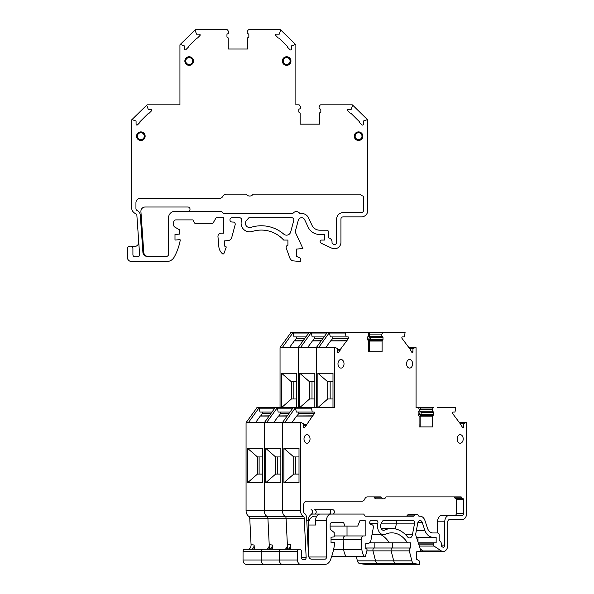 <?xml version="1.0" encoding="UTF-8"?>
<svg xmlns="http://www.w3.org/2000/svg" width="594" height="594" viewBox="0 0 594 594"><rect width="100%" height="100%" fill="white"/><g stroke="black" fill="none" stroke-linecap="round" stroke-linejoin="round"><path stroke-width="0.89" d="M292.003 422.401L296.703 415.941L312.57 415.941L304.67 427.606A0.846 0.594 -90 0 1 303.653 427.012L303.653 423.804L300.935 422.431L300.527 422.831L300.527 510.439A6.437 4.529 -90 0 0 303.304 516.379L266.988 516.379A6.437 4.529 -90 0 1 264.219 510.439L264.219 422.831L275.193 407.595L298.203 407.595L298.5 347.267M300.527 510.439L282.373 510.439A6.437 4.529 -90 0 0 285.15 516.379A2.146 1.507 -90 0 1 286.07 518.206A2.146 1.507 -90 0 0 285.15 516.379A6.437 4.529 -90 0 1 282.373 510.439L264.219 510.439A6.437 4.529 -90 0 0 266.988 516.379A2.146 1.507 -90 0 1 267.909 518.206L269.438 549.279M263.61 549.287A2.146 1.507 -90 0 1 263.617 549.287L244.55 549.287A2.146 1.507 -90 0 0 243.043 551.432L243.043 560.008A4.292 3.022 -90 0 0 246.057 564.3L264.211 564.3A4.292 3.022 -90 0 1 261.197 560.008L261.197 551.432A2.146 1.507 -90 0 1 262.704 549.287A2.146 1.507 -90 0 0 261.197 551.432L243.043 551.432M437.533 407.595L455.687 407.595L454.997 412.065L453.029 412.065A0.846 0.594 -90 0 0 452.606 413.506L460.744 424.413L462.526 427.606A0.846 0.594 -90 0 0 463.543 427.012L463.543 423.804L466.26 422.431L466.661 422.831L466.661 513.223A6.437 4.529 -90 0 1 462.132 519.668L449.294 519.668A2.146 1.507 -90 0 0 447.787 521.814L447.787 545.084A6.437 4.529 -90 0 1 443.258 551.529A6.437 4.529 -90 0 1 441.342 550.928L434.006 546.064A2.146 1.507 -90 0 1 433.137 544.119L433.137 543.904A1.077 0.757 -90 0 1 433.887 542.834L436.152 542.834L436.152 537.251L432.87 537.251A12.882 9.059 -90 0 1 424.851 530.383L422.26 522.468A3.401 2.391 -90 0 0 420.092 520.507A3.401 2.391 -90 0 0 417.775 523.024L415.867 533.167A4.277 3.007 -90 0 0 416.045 536.078L421.035 551.284L416.52 551.848L416.52 559.147L419.542 561.152L419.542 564.3L401.388 564.3L396.28 563.669A4.292 3.022 -90 0 1 393.711 560.855L391.149 550.868A2.146 1.507 -90 0 1 392.322 548.01L392.322 542.834L389.33 542.834A30.042 21.139 -90 0 0 380.769 534.63A30.042 21.139 -90 0 1 389.33 542.834L371.176 542.834A30.042 21.139 -90 0 0 370.433 541.721A30.042 21.139 -90 0 1 371.176 542.834L369.535 542.834M419.542 564.3L414.441 563.669L396.28 563.669L401.388 564.3L383.227 564.3L378.126 563.669A4.292 3.022 -90 0 1 375.549 560.855L372.995 550.868A2.146 1.507 -90 0 1 374.168 548.01L374.168 542.834L374.168 548.01L365.778 548.01M419.371 407.595L418.191 407.595A0.861 0.601 -90 0 1 418.711 408.026L419.201 409.229A1.715 1.21 -90 0 1 418.547 411.776A0.861 0.601 -90 0 0 418.131 412.592L418.131 414.501A0.861 0.601 -90 0 0 418.607 415.34A0.861 0.601 -90 0 1 419.082 416.179L420.166 416.186A0.861 0.601 -90 0 1 420.641 415.34A0.861 0.601 -90 0 0 421.124 414.501L421.124 412.592A0.861 0.601 -90 0 0 420.701 411.776A1.715 1.21 -90 0 1 420.055 409.229L432.566 409.229L433.048 408.026A0.861 0.601 -90 0 1 433.575 407.595L416.067 407.595L416.067 347.698L415.77 347.267L408.746 347.29M368.777 332.462L346.673 332.462A0.861 0.601 -90 0 1 346.673 332.462L331.563 332.462M308.969 332.588L331.281 332.462A0.861 0.601 -90 0 1 331.289 332.462M311.033 509.771A2.146 1.507 -90 0 1 312.548 511.917A2.146 1.507 -90 0 1 311.033 514.062L320.129 514.062A6.437 4.529 -90 0 0 315.6 520.507L315.6 525.014L308.353 525.014L308.353 552.836L308.353 520.507A6.437 4.529 -90 0 1 312.882 514.062M264.382 422.431L248.648 422.401L246.057 422.831L246.057 510.439A6.437 4.529 -90 0 0 248.834 516.379A2.146 1.507 -90 0 1 249.755 518.206L251.062 544.691A4.292 3.022 -90 0 1 248.047 549.287M359.325 332.462L341.728 332.462M305.836 336.924L294 336.924L293.102 332.581L282.447 347.356M316.468 347.356L327.331 332.462L291.023 332.462L280.16 347.356M280.041 407.595L280.041 347.698L282.633 347.267L298.359 347.297M289.672 347.267L294.372 340.8L303.029 340.815M303.111 340.711L294.646 340.8M294.743 340.711L296.391 338.372A0.846 0.594 -90 0 0 295.968 336.924M296.673 398.975L291.424 398.975L281.571 407.595L281.571 373.247L291.424 381.801L296.673 381.801M291.424 398.975L291.424 381.801M296.673 407.595L296.673 373.247L281.571 373.247M271.852 412.065L260.016 412.065L259.118 407.722L248.47 422.49M293.065 408.167L293.354 407.595L257.039 407.595L246.183 422.49M255.687 422.401L260.387 415.941L269.052 415.956L260.387 415.941M269.127 415.845L260.669 415.941M260.766 415.845L262.407 413.506A0.846 0.594 -90 0 0 261.991 412.065M259.11 456.935L259.11 474.109L262.689 474.109L257.44 474.109L247.587 482.699L262.689 482.699L262.689 448.351L247.587 448.351L257.44 456.935L262.689 456.935M259.11 474.109L257.44 474.109L257.44 456.935M247.587 482.699L247.587 448.351M254.336 549.287L254.121 544.995A4.292 3.022 90 0 1 251.099 549.287M293.844 381.801L293.844 398.975M414.441 563.669A4.292 3.022 -90 0 1 411.865 560.855L393.711 560.855A4.292 3.022 -90 0 0 396.28 563.669L378.126 563.669L383.227 564.3L365.072 564.3L359.971 563.669A4.292 3.022 -90 0 1 357.395 560.855L356.348 556.764M334.155 332.462A0.861 0.601 -90 0 1 334.162 332.462L346.673 332.462M312.57 415.941L314.59 413.506A0.846 0.594 -90 0 0 314.167 412.065L312.199 412.065L311.508 407.595L334.511 407.595L334.511 347.698L316.357 347.698L316.357 407.595L316.661 347.267M300.527 422.831L282.373 422.831L282.373 510.439L282.499 422.49L246.057 422.831M290.652 549.287L290.421 544.691L287.37 544.691L286.07 518.206L287.6 549.279M307.031 564.3L282.373 564.3A4.292 3.022 -90 0 1 279.351 560.008L279.351 551.432A2.146 1.507 -90 0 1 280.865 549.287L262.704 549.287M339.568 526.084L330.13 526.084L345.01 526.084L343.614 522.653L331.645 522.653A2.146 1.507 -90 0 0 330.13 524.799L330.13 527.977A2.146 1.507 -90 0 0 330.888 529.833L334.207 532.558L334.207 536.857L331.036 537.251L331.036 542.834L334.444 542.411L334.741 542.916A55.821 39.271 90 0 1 330.472 559.875A8.591 6.044 -90 0 1 325.185 564.3L300.527 564.3A4.292 3.022 -90 0 1 297.505 560.008L297.505 551.432A2.146 1.507 -90 0 1 299.02 549.287L299.925 549.287A2.146 1.507 -90 0 1 301.433 551.432L301.433 557.447A2.146 1.507 -90 0 0 302.947 559.593L304.64 559.593L302.947 559.593M347.015 535.944L347.015 526.084L347.015 535.944L365.169 535.944L365.169 520.507L359.986 520.507L357.722 526.084L345.01 526.084M364.731 556.749L346.792 556.749A0.861 0.601 -90 0 1 346.681 556.764L346.681 556.764A0.861 0.601 -90 0 1 346.287 556.548A10.737 7.551 -90 0 1 343.726 549.391L343.109 539.449A3.222 2.265 -90 0 1 345.366 535.944L334.207 535.944M417.998 537.251L416.431 537.251L417.998 537.251L417.998 542.04L417.998 537.251L436.152 537.251M420.285 549.005L423.18 550.928L420.285 549.005M419.082 551.529L425.096 551.529A6.437 4.529 -90 0 1 423.18 550.928L420.916 550.928M386.932 332.462L367.597 332.462A0.861 0.601 -90 0 1 368.124 332.892L368.607 334.095A1.715 1.21 -90 0 1 367.99 336.62A0.861 0.601 -90 0 0 367.589 337.429L367.589 339.382A0.861 0.601 -90 0 0 368.042 340.214A0.861 0.601 -90 0 1 368.495 341.045L368.495 351.782L382.091 351.782L382.091 341.045A0.861 0.601 -90 0 1 382.543 340.214L370.032 340.214A0.861 0.601 -90 0 0 369.579 341.045L369.579 351.782M395.01 520.507A2.116 1.485 -90 0 1 396.45 523.166A2.116 1.485 -90 0 0 395.01 520.507L383.019 520.507L381.341 523.195A4.277 3.007 -90 0 0 380.843 527.784A4.277 3.007 -90 0 0 383.583 530.308A4.277 3.007 -90 0 0 384.489 530.115A34.363 24.176 -90 0 1 391.75 528.526A34.363 24.176 -90 0 1 407.551 536.887A4.277 3.007 -90 0 0 409.518 537.926A4.277 3.007 -90 0 0 412.422 534.756L405.635 534.756M383.019 520.507L413.172 520.507A2.116 1.485 -90 0 1 414.605 523.166L396.45 523.166L395.366 528.912L396.45 523.166L381.355 523.166M395.545 516.208L388.298 516.208M282.536 422.431L264.337 422.49L264.219 510.439L246.057 510.439M323.99 336.924L312.154 336.924L311.256 332.581L300.601 347.356M298.314 347.356L309.177 332.462M298.203 407.595L298.203 347.698L300.794 347.267L316.52 347.297M307.826 347.267L312.526 340.8L321.183 340.815M321.265 340.711L312.808 340.8M312.904 340.711L314.545 338.372A0.846 0.594 -90 0 0 314.129 336.924M314.827 398.975L309.578 398.975L299.725 407.595L299.725 373.247L309.578 381.801L314.827 381.801M309.578 398.975L309.578 381.801M314.827 407.595L314.827 373.247L299.725 373.247M290.013 412.065L278.17 412.065L277.272 407.722L266.632 422.49M277.272 407.722L275.193 407.595M273.849 422.401L278.549 415.941L287.206 415.956M287.281 415.845L278.824 415.941M278.92 415.845L280.568 413.506A0.846 0.594 -90 0 0 280.145 412.065M277.272 456.935L277.272 474.109L280.851 474.109L275.601 474.109L265.741 482.699L280.851 482.699L280.851 448.351L265.741 448.351L275.601 456.935L280.851 456.935M277.272 474.109L275.601 474.109L275.601 456.935M265.741 482.699L265.741 448.351M272.49 549.287L272.282 544.995A4.292 3.022 90 0 1 269.253 549.287M248.834 516.379L266.988 516.379A2.146 1.507 -90 0 1 267.909 518.206L249.755 518.206M272.282 544.995L269.216 544.691A4.292 3.022 -90 0 1 266.201 549.287M300.527 564.3L264.219 564.3A4.292 3.022 -90 0 1 261.197 560.008L261.197 551.432L279.351 551.432A2.146 1.507 -90 0 1 280.865 549.287L299.02 549.287M312.006 381.801L312.006 398.975M332.855 514.062A2.146 1.507 -90 0 0 334.363 511.917A2.146 1.507 -90 0 0 332.855 509.771L314.694 509.771A2.146 1.507 -90 0 1 316.208 511.917A2.146 1.507 -90 0 1 314.694 514.062M269.216 544.691L267.909 518.206L304.225 518.206L306.148 557.291A2.146 1.507 -90 0 1 304.64 559.593M359.971 563.669L378.126 563.669A4.292 3.022 -90 0 1 375.549 560.855L372.995 550.868A2.146 1.507 -90 0 1 374.168 548.01L392.322 548.01L392.322 542.834M334.511 347.698L334.919 347.297L337.637 348.671L337.637 351.871A0.846 0.594 -90 0 0 338.654 352.472L340.436 349.272L348.574 338.372A0.846 0.594 -90 0 0 348.151 336.924L346.183 336.924L345.203 333.034L345.493 332.462L327.331 332.462L329.41 332.581L318.763 347.356M303.304 516.379A2.146 1.507 -90 0 1 304.225 518.206M371.896 524.799L371.213 524.799L371.896 524.799A2.146 1.507 -90 0 1 373.359 527.502L370.96 540.206A4.292 3.022 -90 0 1 368.31 543.376L365.778 543.688L365.778 548.841L366.29 548.841A1.077 0.757 -90 0 1 367.003 550.282L365.525 556.058A1.077 0.757 -90 0 1 364.441 556.548A10.737 7.551 -90 0 1 361.88 549.391L361.271 539.449A3.222 2.265 -90 0 1 363.528 535.944L365.169 535.944M371.213 524.799A2.146 1.507 -90 0 1 369.698 522.653A2.146 1.507 -90 0 1 371.213 520.507L376.448 520.507A2.116 1.485 -90 0 1 377.858 523.292L369.772 523.292M411.865 560.855L409.303 550.868A2.146 1.507 -90 0 1 410.484 548.01L410.484 542.834L407.491 542.834A30.042 21.139 -90 0 0 391.75 532.84A30.042 21.139 -90 0 0 385.402 534.229A8.591 6.044 -90 0 1 383.583 534.63A8.591 6.044 -90 0 1 377.858 523.292M419.082 416.179L419.082 426.923L432.677 426.923L432.677 416.179A0.861 0.601 -90 0 1 433.152 415.34A0.861 0.601 -90 0 0 433.635 414.501L433.635 412.592A0.861 0.601 -90 0 0 433.212 411.776A1.715 1.21 -90 0 1 432.566 409.229M382.543 340.214A0.861 0.601 -90 0 0 382.996 339.382L382.996 337.429A0.861 0.601 -90 0 0 382.595 336.62A1.715 1.21 -90 0 1 381.972 334.095L382.462 332.892A0.861 0.601 -90 0 1 382.981 332.462L405.093 332.462L404.403 336.924L402.428 336.924A0.846 0.594 -90 0 0 402.012 338.372L410.15 349.272L411.932 352.472A0.846 0.594 -90 0 0 412.941 351.871L412.941 348.671L415.666 347.29M367.597 332.462L345.493 332.462M409.585 359.511A4.292 3.022 -90 0 1 412.607 363.803A4.292 3.022 -90 0 1 409.585 368.102A4.292 3.022 -90 0 1 406.563 363.803A4.292 3.022 -90 0 1 409.585 359.511M414.605 523.166L412.422 534.756M341.001 359.511A4.292 3.022 -90 0 1 344.015 363.803A4.292 3.022 -90 0 1 341.001 368.102A4.292 3.022 -90 0 1 337.979 363.803A4.292 3.022 -90 0 1 341.001 359.511M307.016 434.645A4.292 3.022 -90 0 1 310.038 438.944A4.292 3.022 -90 0 1 307.016 443.235A4.292 3.022 -90 0 1 303.994 438.944A4.292 3.022 -90 0 1 307.016 434.645M460.179 434.645A4.292 3.022 -90 0 1 463.201 438.944A4.292 3.022 -90 0 1 460.179 443.235A4.292 3.022 -90 0 1 457.157 438.944A4.292 3.022 -90 0 1 460.179 434.645M414.166 515.889L406.92 515.889A4.076 2.866 -90 0 1 409.155 514.374L416.401 514.374A4.076 2.866 -90 0 0 414.166 515.889A0.861 0.601 -90 0 1 413.699 516.208L365.169 516.208L363.684 514.062L331.036 514.062A6.437 4.529 -90 0 0 326.507 520.507L326.507 557.001A2.146 1.507 -90 0 1 325 559.147L311.479 559.147A4.292 3.022 -90 0 1 308.464 555.152L306.638 517.968A5.584 3.928 -90 0 0 304.418 513.327A2.146 1.507 -90 0 1 303.564 511.389L303.564 505.472A4.292 3.022 -90 0 1 306.586 501.18L362.147 501.18A4.292 3.022 -90 0 0 364.768 499.034A4.292 3.022 -90 0 1 367.382 496.881L380.843 496.881A0.861 0.601 -90 0 1 381.318 497.223L374.072 497.223A0.861 0.601 -90 0 0 373.596 496.881L367.382 496.881M416.401 514.374A4.076 2.866 -90 0 1 418.629 515.889A0.861 0.601 -90 0 0 419.104 516.208L420.092 516.208A7.692 5.413 -90 0 1 424.992 520.656L427.554 528.46A8.591 6.044 -90 0 0 432.87 532.959L437.667 532.959A2.146 1.507 -90 0 1 439.174 535.105L439.174 540.02A0.861 0.601 -90 0 0 439.582 540.83A4.076 2.866 -90 0 1 441.52 544.691L441.52 545.76A0.861 0.601 -90 0 0 441.869 546.539L442.619 547.037A2.146 1.507 -90 0 0 443.258 547.237A2.146 1.507 -90 0 0 444.765 545.084L444.765 521.814A6.437 4.529 -90 0 1 449.294 515.377L462.139 515.377A2.146 1.507 -90 0 0 463.654 513.223L463.654 499.561A0.861 0.601 -90 0 0 463.179 498.722A4.076 2.866 -90 0 1 461.516 497.223A0.861 0.601 -90 0 0 461.041 496.881L386.352 496.881A0.861 0.601 -90 0 0 385.877 497.223A4.076 2.866 -90 0 1 383.598 498.819A4.076 2.866 -90 0 1 381.318 497.223M300.727 422.431L282.499 422.49L293.139 407.722L311.508 407.595M346.183 336.924L330.309 336.924L329.41 332.581M280.041 347.698L334.712 347.297M325.987 347.267L330.687 340.8L346.473 340.815M346.926 340.711L330.962 340.8M331.058 340.711L332.707 338.372A0.846 0.594 -90 0 0 332.284 336.924M317.887 407.595L317.887 373.247L327.74 381.801L332.989 381.801M332.989 398.975L327.74 398.975L317.879 407.595M327.74 398.975L327.74 381.801M332.989 407.595L332.989 373.247L317.887 373.247M312.199 412.065L296.332 412.065L295.433 407.722L284.786 422.49M296.703 415.941L312.489 415.956M312.941 415.845L296.978 415.941M297.074 415.845L298.723 413.506A0.846 0.594 -90 0 0 298.299 412.065M295.426 456.935L295.426 474.109L299.005 474.109L293.755 474.109L283.902 482.699L299.005 482.699L299.005 448.351L283.902 448.351L293.755 456.935L299.005 456.935M295.426 474.109L293.755 474.109L293.755 456.935M283.902 482.699L283.902 448.351M287.407 549.287A4.292 3.022 90 0 0 290.429 544.995M287.37 544.691A4.292 3.022 -90 0 1 284.355 549.287M282.373 564.3A4.292 3.022 -90 0 1 279.351 560.008L279.351 551.432L297.505 551.432M343.614 522.653L331.645 522.653M365.169 520.507L359.986 520.507M376.448 520.507L371.213 520.507M407.491 542.834L389.33 542.834M424.851 530.383L416.387 530.383M462.132 519.668L449.294 519.668M420.055 409.229L420.537 408.026A0.861 0.601 -90 0 1 421.064 407.595L433.575 407.595M330.16 381.801L330.16 398.975M386.352 496.881L453.794 496.881A0.861 0.601 -90 0 1 454.269 497.223A4.076 2.866 -90 0 0 455.932 498.722A0.861 0.601 -90 0 1 456.407 499.561L456.407 513.223A2.146 1.507 -90 0 1 454.893 515.377M406.92 515.889A0.861 0.601 -90 0 1 406.452 516.208L365.169 516.208M412.837 516.208L413.699 516.208L412.837 516.208M437.518 532.959L437.518 521.814A6.437 4.529 -90 0 1 442.047 515.377L449.294 515.377L442.047 515.377M383.598 498.819L376.351 498.819A4.076 2.866 -90 0 1 374.072 497.223M354.9 501.18L306.586 501.18M329.187 509.771A2.146 1.507 -90 0 1 330.702 511.917A2.146 1.507 -90 0 1 329.187 514.062M331.036 514.062L320.129 514.062M316.751 516.208L314.501 516.208A8.799 6.192 90 0 0 308.353 525.014M443.258 551.529L425.096 551.529A6.437 4.529 -90 0 1 423.18 550.928L441.342 550.928M357.395 560.855L393.711 560.855L391.149 550.868A2.146 1.507 -90 0 1 392.322 548.01L410.484 548.01M346.577 556.749L331.601 556.749L346.681 556.764A0.861 0.601 -90 0 1 346.287 556.548A10.737 7.551 -90 0 1 343.726 549.391L343.109 539.449A3.222 2.265 -90 0 1 345.366 535.944L363.528 535.944L345.366 535.944M368.005 340.191A2.146 1.507 90 0 1 368.48 339.33A3.222 2.265 90 0 0 368.74 334.496M382.595 336.62L370.084 336.62A1.715 1.21 -90 0 1 369.461 334.095L369.951 332.892A0.861 0.601 -90 0 1 370.47 332.462L382.981 332.462M369.461 334.095L381.972 334.095M432.677 416.179L420.166 416.179L420.166 426.923L419.082 426.923M418.592 415.332A2.146 1.507 90 0 1 419.074 414.471A3.222 2.265 90 0 0 419.327 409.63M463.543 423.804L460.313 423.804M433.887 542.834L418.258 542.834L433.887 542.834M370.084 336.62A0.861 0.601 -90 0 1 370.485 337.429L370.485 339.382A0.861 0.601 -90 0 1 370.032 340.214M432.87 537.251L416.431 537.251L432.87 537.251M412.941 348.671L409.719 348.671M366.29 548.841L365.778 548.841L366.29 548.841M419.082 424.992L420.166 424.992M199.324 34.162L196.517 34.162L195.136 30.272A0.431 0.431 0 0 1 195.537 29.7L226.96 29.7A0.861 0.861 0 0 1 227.71 30.131L228.4 31.334A1.715 1.715 0 0 1 227.524 33.858A0.861 0.861 0 0 0 226.953 34.667L226.953 36.62A0.861 0.861 0 0 0 227.591 37.452A0.861 0.861 0 0 1 228.237 38.283L228.237 49.02L228.237 38.283A0.861 0.861 0 0 0 227.591 37.452A0.861 0.861 0 0 1 226.953 36.62L226.953 34.667A0.861 0.861 0 0 1 227.524 33.858A1.715 1.715 0 0 0 228.4 31.334L227.71 30.131A0.861 0.861 0 0 0 226.96 29.7L195.537 29.7A0.431 0.431 0 0 0 195.136 30.272L196.517 34.162L199.324 34.162A0.846 0.846 0 0 1 199.918 35.61L197.579 37.949A0.423 0.423 -14.5 0 1 197.163 38.061A0.423 0.423 -14.5 0 0 196.748 38.165L188.35 46.51A0.423 0.423 -99.4 0 0 188.246 46.948A0.423 0.423 103.1 0 1 188.15 47.386L185.818 49.71A0.846 0.846 0 0 1 184.378 49.109L184.378 45.909L184.378 49.109A0.846 0.846 0 0 0 185.818 49.71L188.15 47.386A0.423 0.423 103.1 0 0 188.246 46.948A0.423 0.423 -99.4 0 1 188.35 46.51L196.748 38.165A0.423 0.423 -14.5 0 1 197.163 38.061A0.423 0.423 -14.5 0 0 197.579 37.949L199.918 35.61A0.846 0.846 0 0 0 199.324 34.162M180.509 44.535L184.378 45.909L180.509 44.535A0.431 0.431 0 0 0 179.937 44.936A0.431 0.431 0 0 1 180.509 44.535M179.937 104.834L179.937 44.936L179.937 104.834L147.238 104.834A0.431 0.431 0 0 0 146.829 105.413A0.431 0.431 0 0 1 147.238 104.834L179.937 104.834M148.218 109.303L146.829 105.413L148.218 109.303L151.017 109.303A0.846 0.846 0 0 1 151.619 110.744L149.28 113.083A0.423 0.423 -14.5 0 1 148.864 113.194A0.423 0.423 -15.2 0 0 148.448 113.298L140.05 121.651A0.423 0.423 -76.6 0 0 139.946 122.082A0.423 0.423 0 0 1 139.842 122.52L137.518 124.844A0.846 0.846 0 0 1 136.071 124.25L136.071 121.042L136.071 124.25A0.846 0.846 0 0 0 137.518 124.844L139.842 122.52A0.423 0.423 0 0 0 139.946 122.082A0.423 0.423 -76.6 0 1 140.05 121.651L148.448 113.298A0.423 0.423 -15.2 0 1 148.864 113.194A0.423 0.423 -14.5 0 0 149.28 113.083L151.619 110.744A0.846 0.846 0 0 0 151.017 109.303L148.218 109.303M132.202 119.669L136.071 121.042L132.202 119.669A0.431 0.431 0 0 0 131.63 120.07L131.63 207.685L131.63 120.07A0.431 0.431 0 0 1 132.202 119.669M135.573 213.617A6.437 6.437 0 0 1 131.63 207.685A6.437 6.437 0 0 0 135.573 213.617A2.146 2.146 0 0 1 136.88 215.444L139.612 254.536A2.146 2.146 0 0 1 137.474 256.831L135.061 256.831A2.146 2.146 0 0 1 132.915 254.685L132.915 248.671L132.915 254.685A2.146 2.146 0 0 0 135.061 256.831L137.474 256.831A2.146 2.146 0 0 0 139.612 254.536L136.88 215.444A2.146 2.146 0 0 0 135.573 213.617M130.769 246.525A2.146 2.146 0 0 1 132.915 248.671A2.146 2.146 0 0 0 130.769 246.525L134.452 246.525A4.292 4.292 0 0 0 138.744 242.233A4.292 4.292 0 0 1 134.452 246.525L130.769 246.525M127.339 248.671A2.146 2.146 0 0 1 129.485 246.525A2.146 2.146 0 0 0 127.339 248.671L127.339 257.247L127.339 248.671M131.63 261.538A4.292 4.292 0 0 1 127.339 257.247A4.292 4.292 0 0 0 131.63 261.538L166.676 261.538L131.63 261.538M174.191 257.113A8.591 8.591 0 0 1 166.676 261.538A8.591 8.591 0 0 0 174.191 257.113A55.821 55.821 0 0 0 180.257 240.154A0.431 0.431 0 0 0 179.796 239.649A0.431 0.431 0 0 1 180.257 240.154A55.821 55.821 0 0 1 174.191 257.113M174.992 240.073L179.796 239.649L174.992 240.073L174.992 234.489L174.992 240.073M179.507 234.095L174.992 234.489L179.507 234.095L179.507 229.804L179.507 234.095M174.785 227.071L179.507 229.804L174.785 227.071A2.146 2.146 0 0 1 173.708 225.215L173.708 222.037A2.146 2.146 0 0 1 175.854 219.891L192.872 219.891L175.854 219.891A2.146 2.146 0 0 0 173.708 222.037L173.708 225.215A2.146 2.146 0 0 0 174.785 227.071M194.862 223.322L192.872 219.891L194.862 223.322L212.927 223.322L194.862 223.322M216.149 217.746L212.927 223.322L216.149 217.746L223.515 217.746L216.149 217.746M223.515 233.182L223.515 217.746L223.515 233.182L221.176 233.182L223.515 233.182M217.968 236.687A3.222 3.222 0 0 1 221.176 233.182A3.222 3.222 0 0 0 217.968 236.687L218.837 246.636L217.968 236.687M222.483 253.787A10.737 10.737 0 0 1 218.837 246.636A10.737 10.737 0 0 0 222.483 253.787A0.861 0.861 -164.6 0 0 223.196 253.987A0.861 0.861 -164.6 0 1 222.483 253.787M224.012 253.296A1.077 1.077 139.8 0 1 223.196 253.987A1.077 1.077 139.8 0 0 224.012 253.296L226.114 247.52L224.012 253.296M225.104 246.079A1.077 1.077 0 0 1 226.114 247.52A1.077 1.077 0 0 0 225.104 246.079L224.376 246.079L225.104 246.079M224.376 240.926L224.376 246.079L224.376 240.926L227.97 240.615L224.376 240.926M231.749 237.452A4.292 4.292 0 0 1 227.97 240.615A4.292 4.292 0 0 0 231.749 237.452L235.15 224.74A2.146 2.146 0 0 0 233.078 222.037A2.146 2.146 0 0 1 235.15 224.74L231.749 237.452M232.106 222.037L233.078 222.037L232.106 222.037A2.146 2.146 0 0 1 229.952 219.891A2.146 2.146 0 0 1 232.106 217.746L239.545 217.746A2.116 2.116 0 0 1 241.55 220.537A8.591 8.591 0 0 0 252.272 231.467A30.042 30.042 0 0 1 283.665 240.073L287.919 240.073L283.665 240.073A30.042 30.042 0 0 0 252.272 231.467A8.591 8.591 0 0 1 241.55 220.537A2.116 2.116 0 0 0 239.545 217.746L232.106 217.746A2.146 2.146 0 0 0 229.952 219.891A2.146 2.146 0 0 0 232.106 222.037M287.919 245.248L287.919 240.073L287.919 245.248A2.146 2.146 -100 0 0 286.249 248.106A2.146 2.146 -100 0 1 287.919 245.248M289.887 258.093L286.249 248.106L289.887 258.093A4.292 4.292 0 0 0 293.547 260.907A4.292 4.292 0 0 1 289.887 258.093M300.802 261.538L293.547 260.907L300.802 261.538L300.802 258.39L300.802 261.538M296.51 256.385L300.802 258.39L296.51 256.385L296.51 249.086L296.51 256.385M302.918 248.522L296.51 249.086L302.918 248.522L295.827 233.316A4.277 4.277 -92.7 0 1 295.574 230.405L298.292 220.263A3.401 3.401 0 0 1 304.663 219.706L308.353 227.621L304.663 219.706A3.401 3.401 0 0 0 298.292 220.263L295.574 230.405A4.277 4.277 -92.7 0 0 295.827 233.316L302.918 248.522M319.743 234.489A12.882 12.882 0 0 1 308.353 227.621A12.882 12.882 0 0 0 319.743 234.489L324.413 234.489L319.743 234.489M324.413 240.073L324.413 234.489L324.413 240.073L321.198 240.073L324.413 240.073M320.121 241.142A1.077 1.077 0 0 1 321.198 240.073A1.077 1.077 0 0 0 320.121 241.142L320.121 241.142M321.361 243.302A2.146 2.146 0 0 1 320.121 241.357A2.146 2.146 0 0 0 321.361 243.302L331.786 248.166A6.437 6.437 0 0 0 340.949 242.33L340.949 219.052A2.146 2.146 0 0 1 343.094 216.907L361.345 216.907L343.094 216.907A2.146 2.146 0 0 0 340.949 219.052L340.949 242.33A6.437 6.437 0 0 1 331.786 248.166L321.361 243.302M367.783 210.462A6.437 6.437 0 0 1 361.345 216.907A6.437 6.437 0 0 0 367.783 210.462L367.783 120.07A0.431 0.431 0 0 0 367.211 119.669A0.431 0.431 0 0 1 367.783 120.07L367.783 210.462M363.342 121.042L367.211 119.669L363.342 121.042L363.342 124.25A0.846 0.846 0 0 1 361.902 124.844L359.57 122.52L361.902 124.844A0.846 0.846 0 0 0 363.342 124.25L363.342 121.042M359.467 122.082A0.423 0.423 0 0 0 359.57 122.52A0.423 0.423 0 0 1 359.467 122.082A0.423 0.423 76.8 0 0 359.37 121.651L350.972 113.298A0.423 0.423 14.1 0 0 350.557 113.194A0.423 0.423 -165.5 0 1 350.141 113.083L347.794 110.744A0.846 0.846 0 0 1 348.396 109.303L351.203 109.303L348.396 109.303A0.846 0.846 0 0 0 347.794 110.744L350.141 113.083A0.423 0.423 -165.5 0 0 350.557 113.194A0.423 0.423 14.1 0 1 350.972 113.298L359.37 121.651A0.423 0.423 76.8 0 1 359.467 122.082M352.584 105.413L351.203 109.303L352.584 105.413A0.431 0.431 0 0 0 352.175 104.834L320.753 104.834A0.861 0.861 0 0 0 320.003 105.264A0.861 0.861 0 0 1 320.753 104.834L352.175 104.834A0.431 0.431 0 0 1 352.584 105.413M319.312 106.467L320.003 105.264L319.312 106.467A1.715 1.715 0 0 0 320.24 109.014A0.861 0.861 54 0 1 320.834 109.831L320.834 111.739A0.861 0.861 0 0 1 320.151 112.578A0.861 0.861 0 0 0 319.475 113.417A0.861 0.861 0 0 1 320.151 112.578A0.861 0.861 0 0 0 320.834 111.739L320.834 109.831A0.861 0.861 54 0 0 320.24 109.014A1.715 1.715 0 0 1 319.312 106.467M319.475 124.161L319.475 113.417L319.475 124.161L300.148 124.161L300.148 113.417A0.861 0.861 0 0 0 299.473 112.578A0.861 0.861 0 0 1 298.797 111.739L298.797 109.831A0.861 0.861 0 0 1 299.391 109.014A1.715 1.715 0 0 0 300.312 106.467A1.715 1.715 0 0 1 299.391 109.014A0.861 0.861 0 0 0 298.797 109.831L298.797 111.739A0.861 0.861 0 0 0 299.473 112.578A0.861 0.861 0 0 1 300.156 113.417L300.148 124.161L319.475 124.161M299.621 105.264L300.319 106.467L299.621 105.264A0.861 0.861 0 0 0 298.879 104.834A0.861 0.861 0 0 1 299.621 105.264M295.864 104.834L298.879 104.834L295.864 104.834L295.864 44.936A0.431 0.431 0 0 0 295.292 44.528A0.431 0.431 0 0 1 295.864 44.936L295.864 104.834M291.424 45.909L295.292 44.528L291.424 45.909L291.424 49.109A0.846 0.846 0 0 1 289.976 49.71L287.652 47.386L289.976 49.71A0.846 0.846 0 0 0 291.424 49.109L291.424 45.909M287.548 46.948A0.423 0.423 0 0 0 287.652 47.386A0.423 0.423 0 0 1 287.548 46.948A0.423 0.423 76.8 0 0 287.451 46.51L279.046 38.165A0.423 0.423 0 0 0 278.638 38.061A0.423 0.423 0 0 1 278.222 37.949L275.876 35.61A0.846 0.846 0 0 1 276.477 34.162L279.277 34.162L276.477 34.162A0.846 0.846 0 0 0 275.876 35.61L278.222 37.949A0.423 0.423 0 0 0 278.638 38.061A0.423 0.423 0 0 1 279.046 38.165L287.451 46.51A0.423 0.423 76.8 0 1 287.548 46.948M280.665 30.272L279.277 34.162L280.665 30.272A0.431 0.431 0 0 0 280.257 29.7L248.834 29.7A0.861 0.861 -30 0 0 248.092 30.131A0.861 0.861 -30 0 1 248.834 29.7L280.257 29.7A0.431 0.431 0 0 1 280.665 30.272M247.394 31.334L248.092 30.131L247.394 31.334A1.715 1.715 0 0 0 248.277 33.858A0.861 0.861 0 0 1 248.849 34.667L248.849 36.62A0.861 0.861 127.8 0 1 248.203 37.452A0.861 0.861 0 0 0 247.557 38.283A0.861 0.861 0 0 1 248.203 37.452A0.861 0.861 127.8 0 0 248.849 36.62L248.849 34.667A0.861 0.861 0 0 0 248.277 33.858A1.715 1.715 0 0 1 247.401 31.334M247.557 49.02L247.557 38.283L247.557 49.02L228.237 49.02L247.557 49.02M286.65 56.749A4.292 4.292 0 0 1 290.369 63.194A4.292 4.292 0 0 1 282.93 63.194A4.292 4.292 0 0 1 286.65 56.749A4.292 4.292 0 0 1 290.369 63.194A4.292 4.292 0 0 1 282.93 63.194A4.292 4.292 0 0 1 286.65 56.749M250.972 227.353A34.363 34.363 0 0 1 283.754 234.125A4.277 4.277 0 0 0 290.681 231.994A4.277 4.277 0 0 1 283.754 234.125A34.363 34.363 0 0 0 250.972 227.353A4.277 4.277 0 0 1 246.495 220.433L248.886 217.746L246.495 220.433A4.277 4.277 0 0 0 250.972 227.353M291.743 217.746L248.886 217.746L291.743 217.746A2.116 2.116 0 0 1 293.785 220.404L290.681 231.994L293.785 220.404A2.116 2.116 0 0 0 291.743 217.746M189.152 56.749A4.292 4.292 0 0 1 192.872 63.194A4.292 4.292 0 0 1 185.432 63.194A4.292 4.292 0 0 1 189.152 56.749A4.292 4.292 0 0 1 192.872 63.194A4.292 4.292 0 0 1 185.432 63.194A4.292 4.292 0 0 1 189.152 56.749M140.852 131.89A4.292 4.292 0 0 1 144.572 138.328A4.292 4.292 0 0 1 137.132 138.328A4.292 4.292 0 0 1 140.852 131.89A4.292 4.292 0 0 1 144.572 138.328A4.292 4.292 0 0 1 137.132 138.328A4.292 4.292 0 0 1 140.852 131.89M358.561 131.89A4.292 4.292 0 0 1 362.281 138.328A4.292 4.292 0 0 1 354.841 138.328A4.292 4.292 0 0 1 358.561 131.89A4.292 4.292 0 0 1 362.281 138.328A4.292 4.292 0 0 1 354.841 138.328A4.292 4.292 0 0 1 358.561 131.89M168.555 254.239A2.146 2.146 0 0 1 166.409 256.385L147.193 256.385A4.292 4.292 0 0 1 142.909 252.391L140.31 215.206A5.584 5.584 0 0 0 137.162 210.566A2.146 2.146 0 0 1 135.944 208.635L135.944 202.71A4.292 4.292 0 0 1 140.236 198.418L219.223 198.418L140.236 198.418A4.292 4.292 0 0 0 135.944 202.71L135.944 208.635A2.146 2.146 0 0 0 137.162 210.566A5.584 5.584 0 0 1 140.31 215.206L142.909 252.391A4.292 4.292 0 0 0 147.193 256.385L166.409 256.385A2.146 2.146 0 0 0 168.555 254.239L168.555 217.746A6.437 6.437 0 0 1 174.992 211.301L221.399 211.301L223.515 213.446L292.493 213.446L223.515 213.446L221.399 211.301L174.992 211.301A6.437 6.437 0 0 0 168.555 217.746L168.555 254.239M222.936 196.272A4.292 4.292 0 0 1 219.223 198.418A4.292 4.292 0 0 0 222.936 196.272A4.292 4.292 0 0 1 226.656 194.127L245.79 194.127A0.861 0.861 -153.7 0 1 246.473 194.461A4.076 4.076 0 0 0 252.94 194.461A0.861 0.861 -26.3 0 1 253.623 194.127L359.786 194.127A0.861 0.861 -153.7 0 1 360.469 194.461A4.076 4.076 -147.5 0 0 362.83 195.961A0.861 0.861 0 0 1 363.498 196.8L363.498 210.462A2.146 2.146 0 0 1 361.352 212.615L343.094 212.615A6.437 6.437 0 0 0 336.657 219.052A6.437 6.437 0 0 1 343.094 212.615L361.352 212.615A2.146 2.146 0 0 0 363.498 210.462L363.498 196.8A0.861 0.861 0 0 0 362.83 195.961A4.076 4.076 -147.5 0 1 360.469 194.461A0.861 0.861 -153.7 0 0 359.786 194.127L253.623 194.127A0.861 0.861 -26.3 0 0 252.94 194.461A4.076 4.076 0 0 1 246.473 194.461A0.861 0.861 -153.7 0 0 245.79 194.127L226.656 194.127A4.292 4.292 0 0 0 222.936 196.272M336.657 242.33L336.657 219.052L336.657 242.33A2.146 2.146 0 0 1 333.598 244.275L332.536 243.778A0.861 0.861 0 0 1 332.039 242.998L332.039 241.929L332.039 242.998A0.861 0.861 0 0 0 332.536 243.778L333.598 244.275A2.146 2.146 0 0 0 336.657 242.33M329.291 238.075A4.076 4.076 0 0 1 332.039 241.929A4.076 4.076 0 0 0 329.291 238.075A0.861 0.861 0 0 1 328.712 237.258L328.712 232.343L328.712 237.258A0.861 0.861 0 0 0 329.291 238.075M326.566 230.197A2.146 2.146 0 0 1 328.712 232.343A2.146 2.146 0 0 0 326.566 230.197L319.743 230.197A8.591 8.591 0 0 1 312.192 225.705L308.553 217.894A7.692 7.692 0 0 0 301.574 213.446A7.692 7.692 0 0 1 308.553 217.894L312.192 225.705A8.591 8.591 0 0 0 319.743 230.197L326.566 230.197M300.178 213.446L301.574 213.446L300.178 213.446A0.861 0.861 0 0 1 299.51 213.127A4.076 4.076 0 0 0 293.161 213.127A0.861 0.861 0 0 1 292.493 213.446A0.861 0.861 0 0 0 293.161 213.127A4.076 4.076 0 0 1 299.51 213.127A0.861 0.861 0 0 0 300.178 213.446M195.24 29.819L180.101 44.595L195.24 29.819M146.933 104.96L131.809 119.728L146.933 104.96M367.5 119.669L352.48 104.96L367.5 119.669M148.055 256.385A4.292 4.292 0 0 1 143.77 252.391L140.919 211.605A4.292 4.292 0 0 1 145.203 207.009L187.875 207.009A2.146 2.146 0 0 1 190.021 209.155A2.146 2.146 0 0 1 187.875 211.301A2.146 2.146 0 0 0 190.021 209.155A2.146 2.146 0 0 0 187.875 207.009L145.203 207.009A4.292 4.292 0 0 0 140.919 211.605L143.77 252.391A4.292 4.292 0 0 0 148.055 256.385M295.738 44.624L280.583 29.841L295.738 44.624M293.102 332.581L290.808 332.581M308.642 333.034L293.028 333.034M302.955 340.926L294.164 340.926M259.118 407.722L256.831 407.722M274.658 408.167L259.043 408.167M268.971 416.06L260.179 416.06M254.121 544.995L251.062 544.691M297.505 560.008L243.043 560.008M409.303 550.868L366.854 550.868M270.812 413.506L262.407 413.506M304.796 338.372L296.391 338.372M311.256 332.581L308.969 332.581M326.797 333.034L311.182 333.034M321.109 340.926L312.318 340.926M292.82 408.167L277.198 408.167M287.132 416.06L278.334 416.06M308.353 520.507L306.756 520.507M361.271 539.449L331.036 539.449M361.88 549.391L333.62 549.391M288.974 413.506L280.568 413.506M322.95 338.372L314.545 338.372M364.441 556.548L331.667 556.548M382.091 341.045L369.579 341.045M345.203 333.034L329.336 333.034M340.436 349.272L337.637 349.272M340.362 349.71L337.637 349.71M346.339 340.926L330.472 340.926M295.433 407.722L293.139 407.722M311.226 408.167L295.359 408.167M312.362 416.06L296.495 416.06M306.148 557.291L301.433 557.291M422.26 522.468L417.916 522.468M434.006 546.064L419.319 546.064M433.137 544.119L418.681 544.119M466.26 422.431L459.34 422.431M433.048 408.026L420.537 408.026M419.238 409.318L420.017 409.318M433.152 415.34L420.641 415.34M461.516 497.223L454.269 497.223M463.179 498.722L455.932 498.722M463.654 499.561L456.407 499.561M463.654 513.223L456.407 513.223M444.765 545.084L441.52 545.084M326.507 520.507L315.6 520.507M326.507 557.001L308.865 557.001M306.452 424.413L303.653 424.413M306.378 424.844L303.653 424.844M433.212 411.776L420.701 411.776M368.48 339.33L370.485 339.33M368.644 334.177L369.423 334.177M382.462 332.892L369.951 332.892M433.635 412.592L421.124 412.592M433.137 543.904L418.614 543.904M419.074 414.471L421.124 414.471M433.635 414.501L421.124 414.501M384.489 530.115L382.685 530.115M444.765 521.814L437.518 521.814M463.543 427.012L462.102 427.012M368.495 341.053L369.579 341.053M340.288 350.141L337.637 350.141M306.311 425.282L303.653 425.282M382.996 339.382L370.485 339.382M382.996 337.429L370.485 337.429M314.59 413.506L298.723 413.506M304.67 427.606L303.831 427.606M348.574 338.372L332.707 338.372M338.654 352.472L337.808 352.472M412.941 351.871L411.508 351.871M189.152 64.479A3.438 3.438 0 0 0 192.129 59.326A3.438 3.438 0 0 0 186.182 59.326A3.438 3.438 0 0 0 189.152 64.479A3.438 3.438 0 0 0 192.129 59.326A3.438 3.438 0 0 0 186.182 59.326A3.438 3.438 0 0 0 189.152 64.479M358.561 139.612A3.438 3.438 0 0 0 361.538 134.467A3.438 3.438 0 0 0 355.591 134.467A3.438 3.438 0 0 0 358.561 139.612A3.438 3.438 0 0 0 361.538 134.467A3.438 3.438 0 0 0 355.591 134.467A3.438 3.438 0 0 0 358.561 139.612M140.852 139.612A3.438 3.438 0 0 0 143.83 134.467A3.438 3.438 0 0 0 137.875 134.467A3.438 3.438 0 0 0 140.852 139.612A3.438 3.438 0 0 0 143.83 134.467A3.438 3.438 0 0 0 137.875 134.467A3.438 3.438 0 0 0 140.852 139.612M286.65 64.479A3.438 3.438 0 0 0 289.627 59.326A3.438 3.438 0 0 0 283.672 59.326A3.438 3.438 0 0 0 286.65 64.479A3.438 3.438 0 0 0 289.627 59.326A3.438 3.438 0 0 0 283.672 59.326A3.438 3.438 0 0 0 286.65 64.479M264.404 422.401L248.648 422.401M282.633 347.267L298.381 347.267M294.372 340.8L303.044 340.8M282.558 422.401L266.81 422.401M300.794 347.267L316.535 347.267M312.526 340.8L321.198 340.8M278.549 415.941L287.221 415.941M300.831 422.401L284.964 422.401M318.948 347.267L334.816 347.267M330.687 340.8L346.554 340.8M459.325 422.401L466.364 422.401M381.14 528.526L391.75 528.526M372.015 534.63L383.583 534.63M408.731 347.267L415.77 347.267M416.067 407.595L418.191 407.595M346.681 556.764L364.842 556.764"/></g></svg>
